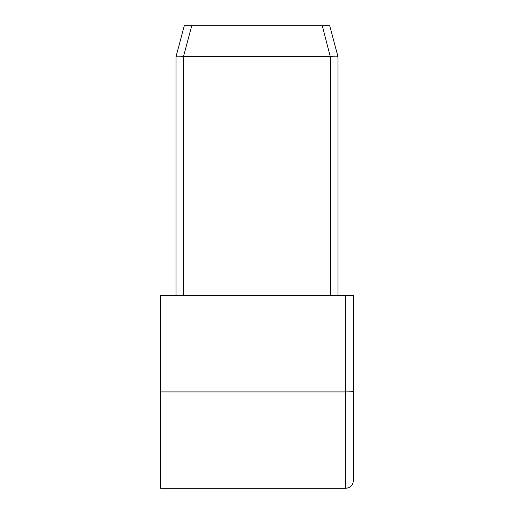 <?xml version="1.0" encoding="UTF-8"?>
<svg xmlns="http://www.w3.org/2000/svg" width="514" height="514" viewBox="0 0 514 514"><rect width="100%" height="100%" fill="white"/><g stroke="black" fill="none" stroke-linecap="round" stroke-linejoin="round"><path stroke-width="0.77" d="M176.045 56.54L176.045 295.55M184.308 25.7L176.051 56.521C176.591 56.02 179.078 56.02 183.498 56.521L191.754 25.7L184.308 25.7M329.692 25.7L337.955 56.54L329.692 25.7L191.754 25.7M183.755 295.55L183.498 56.521M183.755 56.54L330.245 56.54L330.245 295.55M322.246 25.7L330.245 56.54M330.502 56.521C334.922 56.02 337.409 56.02 337.949 56.521M337.955 295.55L337.955 56.54M353.375 391.315L353.375 295.55L345.665 295.55L345.665 391.925C350.355 391.893 352.925 391.687 353.375 391.315L353.375 480.59C352.925 485.267 350.355 487.837 345.665 488.3L160.625 488.3L160.625 391.925L345.665 391.925L345.665 488.3M160.625 391.925L160.625 295.55L345.665 295.55"/></g></svg>
